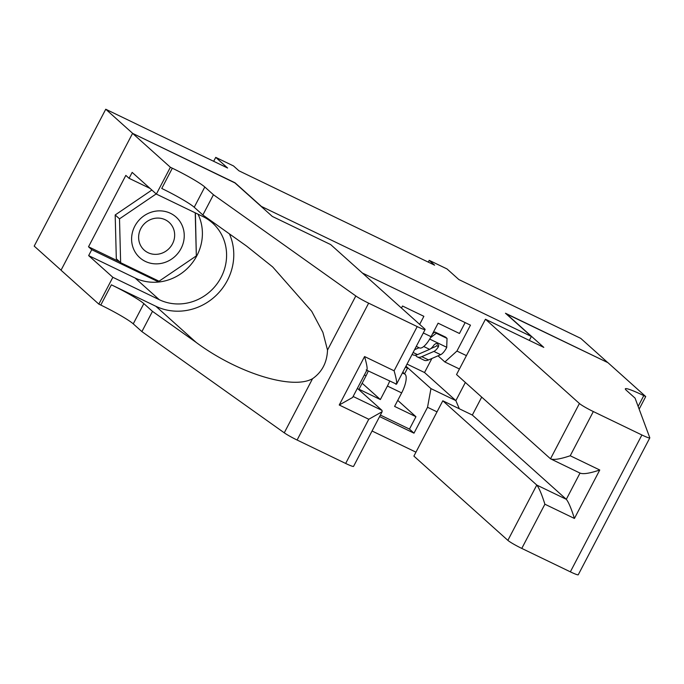 <?xml version="1.0" encoding="UTF-8"?>
<svg xmlns="http://www.w3.org/2000/svg" width="684" height="684" viewBox="0 0 684 684"><rect width="100%" height="100%" fill="white"/><g stroke="black" fill="none" stroke-linecap="round" stroke-linejoin="round"><path stroke-width="1.03" d="M372.053 430.997L415.949 452.167M61.056 270.171L34.2 246.103L105.746 109.235L227.61 168.025L215.734 157.371L213.673 161.296M529.322 340.41L531.382 336.477L505.459 313.238L607.751 362.58L580.742 338.366L458.887 279.585L447.003 268.932L429.21 260.347L428.278 262.134M234.971 182.944L132.756 133.448L105.746 109.235M465.146 322.591L459.451 333.484L438.102 323.181L431.048 336.682L423.31 332.954M419.66 324.378L423.875 316.316L402.525 306.022L401.465 308.057M368.266 370.95A16.767 5.6 -64.2 0 1 366.077 375.747L359.014 389.247L380.364 399.541L362.161 383.228M215.734 157.371L233.518 165.947L238.921 170.795L434.614 265.187L429.21 260.347M531.382 336.477L260.895 206.192M459.434 368.992L444.874 361.973L456.929 351.054L470.464 325.156L362.392 273.027M456.929 351.054L466.42 355.629M437.025 411.853L427.534 407.279L414 433.169L379.594 416.573M402.791 372.199L405.065 374.242L402.406 372.951M380.381 415.068L409.468 429.099L415.94 416.71L397.746 400.388M405.065 374.242A16.767 5.6 -64.2 0 1 401.653 392.907L394.591 406.407L415.94 416.71M389.615 381.253A16.767 5.6 115.8 0 1 387.418 386.041L380.364 399.541M444.874 361.973L438.016 355.825M235.048 182.799L260.972 206.038M407.031 364.093L424.533 372.532L455.86 400.619L465.359 382.45M424.533 372.532L431.878 358.484M405.945 366.179L430.954 388.606L455.86 400.619L459.306 408.767M405.441 367.146L407.536 368.154L405.749 366.547M404.577 373.806L407.536 368.154M409.468 429.099L414 433.169M427.534 407.279L430.954 388.606M416.291 346.395L419.446 347.908A16.767 5.6 -64.2 0 0 431.048 336.682M180.371 222.12A27.24 25.556 131.9 0 0 144.179 215.682A27.24 25.556 131.9 0 0 135.475 252.61A27.24 25.556 131.9 0 0 171.667 259.048A27.24 25.556 131.9 0 0 180.371 222.12M172.009 225.78A18.648 17.502 131.9 0 0 169.093 222.334A18.648 17.502 131.9 0 0 145.333 222.847A18.648 17.502 131.9 0 0 141.272 246.65A18.648 17.502 131.9 0 0 144.196 250.105A18.648 17.502 131.9 0 0 167.956 249.592A18.648 17.502 131.9 0 0 172.009 225.78M195.231 212.827L196.334 255.893L159.047 281.218L120.632 262.682L116.314 258.808L115.186 214.964L151.865 190.049M120.632 262.682L119.512 218.837L156.191 193.923M115.186 214.964L119.512 218.837M330.671 244.581L424.644 328.842A12.577 1.137 27.6 0 1 425.106 329.517A12.577 1.137 27.6 0 1 417.206 326.593L368.642 303.166L297.095 440.026A12.577 1.137 -152.4 0 1 284.262 432.818L141.896 331.603L133.252 323.857A29.335 2.659 27.6 0 0 100.787 305.064L98.829 304.123L61.03 270.223L132.576 133.363L234.509 182.534L272.317 216.435L330.671 244.581M141.896 331.603L152.481 311.357L196.137 342.393C237.348 373.036 292.325 390.179 312.554 378.697C322.036 372.07 327.02 362.529 327.516 350.08L322.874 332.304L311.699 311.288L272.702 266.957L246.514 246.035L202.857 214.998L194.213 207.252A29.335 2.659 27.6 0 0 161.749 188.459L172.334 168.204L170.376 167.264L132.576 133.363M202.857 214.998L213.442 194.743L204.807 186.997A29.335 2.659 27.6 0 0 172.334 168.204M196.137 342.393L155.849 306.27L111.372 284.818A29.335 2.659 27.6 0 1 143.845 303.611L152.481 311.357M345.659 463.453L368.77 419.258L382.134 411.717L353.56 466.377A12.577 1.137 -152.4 0 1 345.659 463.453L297.095 440.026M327.516 350.08L355.817 295.958L213.442 194.743M198.018 214.169A47.153 44.238 -48.1 0 1 188.151 267.658A47.153 44.238 -48.1 0 1 135.09 278.012L88.655 255.611L91.75 249.694L158.004 281.654L158.816 281.098M150.053 188.425L129.071 178.302L125.83 175.395L88.51 246.787L91.75 249.694M129.071 178.302L132.166 172.385L156.362 194.076L170.376 167.264M98.829 304.123L112.851 277.302L159.287 299.703A47.153 44.238 131.9 0 0 217.845 282.723A47.153 44.238 131.9 0 0 212.51 222.984A47.153 44.238 131.9 0 0 202.789 216.477L156.362 194.076M88.655 255.611L112.851 277.302M357.381 388.332L382.005 410.4L382.134 411.717M155.849 306.27A54.592 51.215 131.9 0 0 216.657 294.907A54.592 51.215 131.9 0 0 229.414 233.877M355.817 295.958A12.577 1.137 27.6 0 0 368.642 303.166M196.334 255.628L195.393 212.912M155.73 279.611L158.004 281.654M88.51 246.787L119.666 261.818M368.77 419.258L339.238 405.005L352.602 397.472L367.009 369.924M339.238 405.005L364.572 356.552C367.299 366.162 367.847 370.608 366.197 369.89M364.572 356.552L394.104 370.796C396.831 380.407 397.378 384.861 395.728 384.134M425.106 329.517L396.54 384.169L366.829 370.258M481.707 397.113L472.336 415.051L442.804 400.798L413.897 456.1L507.87 540.36L536.778 485.059L566.309 499.303L580.015 473.097M442.804 400.798L536.778 485.059C539.043 487.846 541.745 494.233 544.891 504.211L521.781 548.414L570.353 571.841L641.9 434.981A12.577 1.137 27.6 0 0 649.8 437.897A12.577 1.137 27.6 0 0 649.8 437.769L635.068 398.131L626.433 390.384A29.335 2.659 -152.4 0 1 625.338 388.803A29.335 2.659 -152.4 0 1 643.772 395.617L645.73 396.558L607.931 362.665L505.912 313.64M505.989 313.494L543.797 347.387L485.443 319.24L579.416 403.5A12.577 1.137 27.6 0 0 593.327 411.554L641.9 434.981M645.73 396.558L639.155 409.135M485.443 319.24L456.536 374.541L550.509 458.802L579.416 403.5M649.8 437.897L578.254 574.765A12.577 1.137 -152.4 0 1 570.353 571.841M521.781 548.414A12.577 1.137 -152.4 0 1 507.87 540.36M472.336 415.051L566.309 499.303C568.575 502.09 571.277 508.477 574.423 518.455L544.891 504.211M593.327 411.554L570.225 455.758C560.076 459.161 553.51 460.17 550.509 458.802L580.425 473.294M570.225 455.758L599.757 470.002C589.608 473.405 583.042 474.414 580.041 473.046M419.078 347.737L414.555 349.704M447.028 338.4L445.617 337.144L434.947 331.997L436.349 333.253L447.028 338.4L446.712 347.515A11.106 3.711 115.8 0 1 440.658 354.68L428.543 359.938A32.062 10.713 115.8 0 1 424.114 360.203L417.36 356.945A32.062 10.713 -64.2 0 0 421.78 356.672L433.895 351.414A11.106 3.711 -64.2 0 0 438.367 346.908L438.726 345.386L437.29 343.676L435.674 343.667L434.101 344.856A11.106 3.711 115.8 0 1 429.629 349.353L417.514 354.611A32.062 10.713 115.8 0 1 413.085 354.885L412.101 354.406M436.349 333.253L430.475 337.751M432.536 333.843L434.947 331.997M415.564 355.201A32.062 10.713 -64.2 0 0 417.36 356.945M438.367 346.908L436.819 345.514A5.66 1.89 115.8 0 1 435.511 346.557L430.886 348.558M401.653 392.907L387.418 386.041M366.077 375.747L364.384 374.935M194.213 207.252L204.807 186.997M143.845 303.611L133.252 323.857M394.104 370.796L417.206 326.593M284.262 432.818L312.554 378.697M111.372 284.818L100.787 305.064M135.09 278.012L159.287 299.703M353.124 396.472L382.005 410.4M599.757 470.002L574.423 518.455M638.138 406.39L643.772 395.617M446.72 347.292L429.706 339.084M417.514 354.611L413.102 352.491M428.543 359.938L421.78 356.672M429.629 349.353L423.729 346.514M440.658 354.68L433.895 351.414"/></g></svg>

